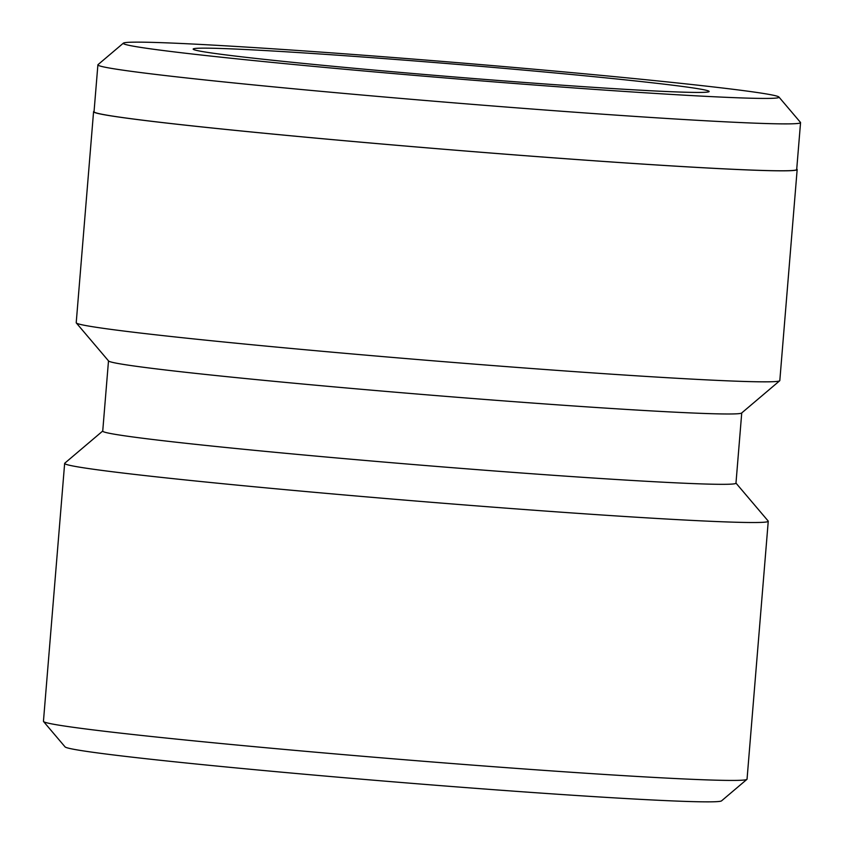 <?xml version="1.0" encoding="UTF-8"?>
<svg xmlns="http://www.w3.org/2000/svg" width="844" height="844" viewBox="0 0 844 844"><rect width="100%" height="100%" fill="white"/><g stroke="black" fill="none" stroke-linecap="round" stroke-linejoin="round"><path stroke-width="1.27" d="M380.718 56.537A328.981 8.123 4.7 0 0 123.393 43.139A328.981 8.123 4.7 0 0 521.581 84.031A328.981 8.123 4.7 0 0 778.938 97.039A328.981 8.123 4.7 0 0 380.718 56.537M778.938 97.039L800.46 122.391A352.518 8.704 -175.3 0 1 800.555 122.623A352.518 8.704 -175.3 0 1 524.694 108.465A352.518 8.704 -175.3 0 1 97.893 64.851A352.518 8.704 -175.3 0 1 98.02 64.64L123.393 43.139M395.731 59.47A258.855 6.393 -175.3 0 1 709.044 91.648A258.855 6.393 -175.3 0 1 506.569 81.108A258.855 6.393 -175.3 0 1 193.223 49.237A258.855 6.393 -175.3 0 1 395.731 59.47M800.555 122.623L796.694 169.507A352.518 8.704 -175.3 0 1 520.843 155.359A352.518 8.704 -175.3 0 1 94.032 111.746L97.893 64.851M796.736 169.064A352.982 8.714 -175.3 0 1 797.169 169.549L779.814 380.56A352.982 8.714 -175.3 0 1 779.698 380.771L741.633 413.022A317.692 7.849 -175.3 0 1 493.139 400.088A317.692 7.849 -175.3 0 1 108.591 360.979L76.308 322.946A352.982 8.714 -175.3 0 1 76.213 322.714L93.568 111.703A352.982 8.714 -175.3 0 1 94.074 111.292M741.739 412.938L735.968 483.179A317.692 7.849 -175.3 0 1 487.357 470.424A317.692 7.849 -175.3 0 1 102.725 431.115L108.496 360.873M779.698 380.771A352.982 8.714 -175.3 0 1 503.594 366.391A352.982 8.714 -175.3 0 1 76.308 322.946M735.968 483.084L768.167 521.022A352.982 8.714 -175.3 0 1 768.251 521.244L747.045 779.149A352.982 8.714 -175.3 0 1 746.919 779.36L721.546 800.861A329.455 8.134 -175.3 0 1 463.862 787.441A329.455 8.134 -175.3 0 1 65.062 746.887L43.54 721.525A352.982 8.714 -175.3 0 1 43.445 721.303L64.65 463.398A352.982 8.714 -175.3 0 1 64.777 463.187L102.736 431.02M746.919 779.36A352.982 8.714 -175.3 0 1 470.825 764.981A352.982 8.714 -175.3 0 1 43.54 721.525M768.251 521.244A352.982 8.714 -175.3 0 1 492.031 507.075A352.982 8.714 -175.3 0 1 64.65 463.398M797.169 169.549A352.982 8.714 -175.3 0 1 520.938 155.38A352.982 8.714 -175.3 0 1 93.568 111.703"/></g></svg>
